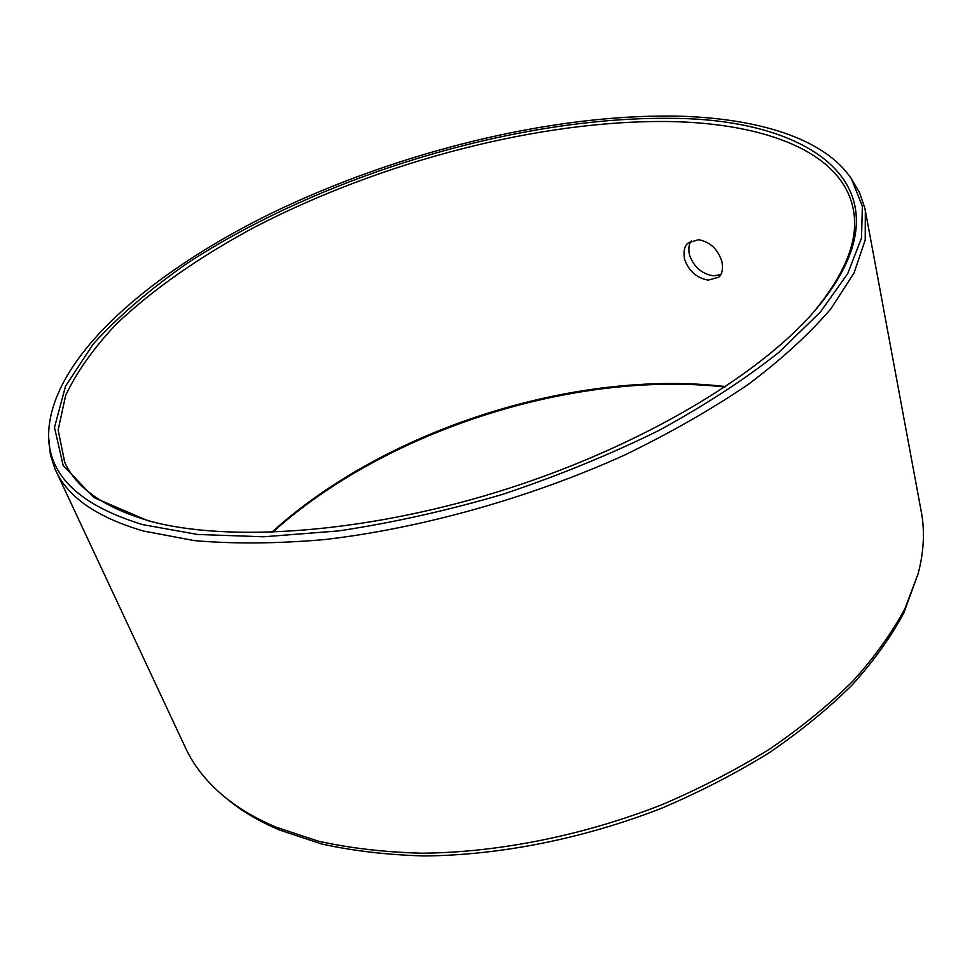 <?xml version="1.0" encoding="UTF-8"?>
<svg xmlns="http://www.w3.org/2000/svg" width="972" height="972" viewBox="0 0 972 972"><rect width="100%" height="100%" fill="white"/><g stroke="black" fill="none" stroke-linecap="round" stroke-linejoin="round"><path stroke-width="1.46" d="M147.841 520.688L93.907 497.579L63.156 465.503L54.493 427.449L65.525 386.176L93.288 343.942C118.912 315.936 150.174 289.085 187.086 263.376C321.513 175.543 516.594 116.446 671.251 118.341C816.018 118.596 917.957 190.816 813.758 311.951C758.282 375.812 641.605 445.674 508.064 488.588C374.512 531.429 238.966 542.546 156.686 522.912L147.841 520.688M158.363 523.301L151.231 521.49C105.255 508.271 76.424 488.527 64.711 462.259L58.126 429.964L65.695 395.312C77.019 371.535 93.822 347.867 116.105 324.308C152.653 289.437 199.758 256.754 253.522 227.764C380.757 161.522 540.371 119.605 670.461 121.549C764.988 123.432 841.922 151.754 853.234 209.089C859.345 238.772 845.81 273.497 812.616 313.251M698.613 239.683C710.289 241.943 718.077 249.379 722.002 261.99C723.119 269.851 721.965 274.918 718.551 277.214L708.26 280.13C696.535 278.004 688.589 270.896 684.422 258.819C683.292 250.63 684.665 245.26 688.541 242.721L698.613 239.683M691.299 240.935C688.954 243.717 688.31 248.261 689.367 254.567C693.498 266.632 701.419 273.715 713.132 275.829L720.641 274.687M276.024 827.16C255.672 818.509 238.347 808.254 224.034 796.42C206.611 781.853 193.793 765.717 185.591 748.015L54.821 468.504L50.386 454.568L48.6 436.841C47.98 360.43 147.999 273.484 272.245 212.856C397.888 152.227 549.216 114.465 674.203 116.069C755.511 117.612 824.171 137.599 851.533 179.042L859.54 192.602L864.91 208.409L921.298 511.807C924.931 530.979 923.898 551.561 918.2 573.541L904.944 608.63C892.077 632.651 874.836 656.708 853.246 680.777C829.225 704.591 801.378 727.335 769.727 749.023C736.181 769.788 700.095 788.413 661.47 804.889C582.811 835.713 497.858 852.59 421.751 853.209C384.572 852.201 350.163 848.216 318.549 841.23L276.024 827.16M865.323 210.487L865.214 240.035L853.999 273.035L830.951 308.719C809.725 333.566 782.375 358.632 748.926 383.928C712.197 408.945 670.802 432.637 624.753 455.005C529.716 498.041 420.609 528.561 323.53 539.691C276.255 543.676 233.159 543.98 194.23 540.602L143.334 531.004C96.908 517.335 67.7 497.142 55.696 470.436M271.771 532.292C384.353 429.806 574.44 368.777 725.634 386.577M272.61 532.267C385.507 430.572 573.942 370.077 724.942 387.038M918.2 573.541L903.851 612.858C891.057 636.782 873.925 660.717 852.468 684.665C828.618 708.345 800.977 730.968 769.545 752.522C736.241 773.165 700.423 791.658 662.09 808.036C584.026 838.629 499.705 855.36 424.108 855.931C387.172 854.91 352.994 850.913 321.562 843.951L279.268 829.918C259.026 821.304 241.773 811.085 227.509 799.288L224.034 796.42M48.6 436.841C49.426 476.402 80.797 505.671 142.714 524.625L197.644 534.479L263.667 536.787L338.535 530.919C391.935 522.924 446.427 510.798 502.026 494.554C557.065 476.171 609.128 454.932 658.226 430.815C704.518 405.591 744.759 379.42 778.961 352.289L820.295 312.121L847.754 273.569L861.508 237.958L862.358 206.246L851.533 179.042"/></g></svg>
